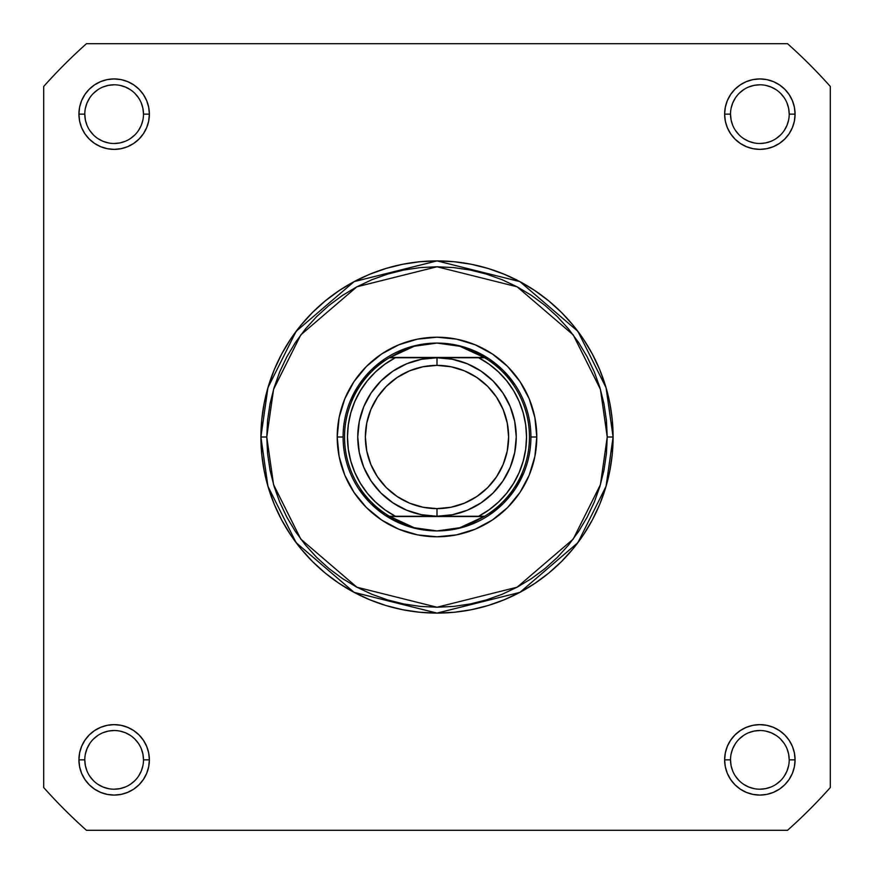 <?xml version="1.0" encoding="UTF-8"?>
<svg xmlns="http://www.w3.org/2000/svg" width="874" height="874" viewBox="0 0 874 874"><rect width="100%" height="100%" fill="white"/><g stroke="black" fill="none" stroke-linecap="round" stroke-linejoin="round"><path stroke-width="1.31" d="M143.489 759.867L143.489 759.856A29.355 29.355 0 0 0 114.144 730.511A29.355 29.355 0 0 0 84.789 759.856L78.922 759.856A35.222 35.222 0 0 1 114.144 724.633A35.222 35.222 0 0 1 149.367 759.856L143.489 759.856A29.355 29.355 0 0 1 114.144 789.211A29.355 29.355 0 0 1 84.789 759.856A29.355 29.355 0 0 1 114.144 730.511A29.355 29.355 0 0 1 143.489 759.856L142.932 754.131L141.26 748.625M84.789 114.133L84.789 114.144A29.355 29.355 0 0 0 114.144 143.489A29.355 29.355 0 0 0 143.489 114.144A29.355 29.355 0 0 0 114.144 84.789A29.355 29.355 0 0 0 84.789 114.144L78.922 114.144A35.222 35.222 0 0 1 114.144 78.922A35.222 35.222 0 0 1 149.367 114.144L143.489 114.144A29.355 29.355 0 0 1 114.144 143.489A29.355 29.355 0 0 1 84.789 114.144A29.355 29.355 0 0 1 114.144 84.789A29.355 29.355 0 0 1 143.489 114.144L142.932 108.42L141.26 102.913M730.511 114.133L730.511 114.144A29.355 29.355 0 0 0 759.856 143.489A29.355 29.355 0 0 0 789.211 114.144A29.355 29.355 0 0 0 759.856 84.789A29.355 29.355 0 0 0 730.511 114.144L724.633 114.144A35.222 35.222 0 0 1 759.856 78.922A35.222 35.222 0 0 1 795.078 114.144L789.211 114.144A29.355 29.355 0 0 1 759.856 143.489A29.355 29.355 0 0 1 730.511 114.144A29.355 29.355 0 0 1 759.856 84.789A29.355 29.355 0 0 1 789.211 114.144L788.643 108.42L786.971 102.913M789.211 759.867L789.211 759.856A29.355 29.355 0 0 0 759.856 730.511A29.355 29.355 0 0 0 730.511 759.856L724.633 759.856A35.222 35.222 0 0 1 759.856 724.633A35.222 35.222 0 0 1 795.078 759.856L789.211 759.856A29.355 29.355 0 0 1 759.856 789.211A29.355 29.355 0 0 1 730.511 759.856A29.355 29.355 0 0 1 759.856 730.511A29.355 29.355 0 0 1 789.211 759.856L788.643 754.131L786.971 748.625M536.789 437L530.922 437L536.789 437L534.877 417.532L529.196 398.806L519.975 381.556L507.565 366.435L492.444 354.025L475.194 344.804L456.468 339.123L437 337.211L417.532 339.123L398.806 344.804L381.556 354.025L366.435 366.435L354.025 381.556L344.804 398.806L339.123 417.532L337.211 437A99.789 99.789 0 0 1 437 337.211A99.789 99.789 0 0 1 536.789 437A99.789 99.789 0 0 1 437 536.789A99.789 99.789 0 0 1 337.211 437L339.123 456.468L344.804 475.194L354.025 492.444L366.435 507.565L381.556 519.975L398.806 529.196L417.532 534.877L437 536.789L456.468 534.877L475.194 529.196L492.444 519.975L507.565 507.565L519.975 492.444L529.196 475.194L534.877 456.468L536.789 437M343.078 437L337.211 437L343.078 437M607.233 437L600.427 484.666L573.191 539.138L517.113 587.208L437 607.233L356.887 587.208L300.809 539.138L273.573 484.666L266.767 437L260.9 437L267.936 486.305L296.111 542.667L354.123 592.386L437 613.1L519.877 592.386L577.889 542.667L606.064 486.305L613.1 437L607.233 437L606.414 453.682L603.967 470.212L599.903 486.414L594.276 502.146L587.131 517.244L578.544 531.578L568.592 544.994L557.372 557.372L544.994 568.592L531.578 578.544L517.244 587.131L502.146 594.276L486.414 599.903L470.212 603.967L453.682 606.414L437 607.233L420.318 606.414L403.788 603.967L387.586 599.903L371.854 594.276L356.756 587.131L342.422 578.544L329.006 568.592L316.628 557.372L305.408 544.994L295.456 531.578L286.869 517.244L279.724 502.146L274.097 486.414L270.033 470.212L267.586 453.682L266.767 437L267.586 420.318L270.033 403.788L274.097 387.586L279.724 371.854L286.869 356.756L295.456 342.422L305.408 329.006L316.628 316.628L329.006 305.408L342.422 295.456L356.756 286.869L371.854 279.724L387.586 274.097L403.788 270.033L420.318 267.586L437 266.767L453.682 267.586L470.212 270.033L486.414 274.097L502.146 279.724L517.244 286.869L531.578 295.456L544.994 305.408L557.372 316.628L568.592 329.006L578.544 342.422L587.131 356.756L594.276 371.854L599.903 387.586L603.967 403.788L606.414 420.318L607.233 437L613.1 437A176.1 176.1 0 0 1 437 613.1A176.1 176.1 0 0 1 260.9 437L261.741 454.262L264.276 471.359L268.482 488.118L274.305 504.396L281.69 520.019L290.572 534.833L300.874 548.719L312.477 561.523L325.281 573.125L339.167 583.428L353.981 592.31L369.604 599.695L385.882 605.518L402.641 609.724L419.738 612.259L437 613.1L454.262 612.259L471.359 609.724L488.118 605.518L504.396 599.695L520.019 592.31L534.833 583.428L548.719 573.125L561.523 561.523L573.125 548.719L583.428 534.833L592.31 520.019L599.695 504.396L605.518 488.118L609.724 471.359L612.259 454.262L613.1 437L612.259 419.738L609.724 402.641L605.518 385.882L599.695 369.604L592.31 353.981L583.428 339.167L573.125 325.281L561.523 312.477L548.719 300.874L534.833 290.572L520.019 281.69L504.396 274.305L488.118 268.482L471.359 264.276L454.262 261.741L437 260.9L419.738 261.741L402.641 264.276L385.882 268.482L369.604 274.305L353.981 281.69L339.167 290.572L325.281 300.874L312.477 312.477L300.874 325.281L290.572 339.167L281.69 353.981L274.305 369.604L268.482 385.882L264.276 402.641L261.741 419.738L260.9 437A176.1 176.1 0 0 1 437 260.9A176.1 176.1 0 0 1 613.1 437L606.064 387.695L577.889 331.333L519.877 281.614L437 260.9L354.123 281.614L296.111 331.333L267.936 387.695L260.9 437L266.767 437L273.573 389.334L300.809 334.862L356.887 286.792L437 266.767L517.113 286.792L573.191 334.862L600.427 389.334L607.233 437M787.54 830.3L86.46 830.3A526.847 526.847 0 0 1 43.7 787.54L43.7 86.46A526.847 526.847 0 0 1 86.46 43.7L787.54 43.7A526.847 526.847 0 0 1 830.3 86.46L830.3 787.54A526.847 526.847 0 0 1 787.54 830.3L86.46 830.3A526.847 526.847 0 0 1 43.7 787.54L43.7 86.46A526.847 526.847 0 0 1 86.46 43.7L787.54 43.7A526.847 526.847 0 0 1 830.3 86.46L830.3 787.54A526.847 526.847 0 0 1 787.54 830.3M730.511 759.845L730.511 759.856A29.355 29.355 0 0 0 759.856 789.211A29.355 29.355 0 0 0 789.211 759.856L795.078 759.856A35.222 35.222 0 0 1 759.856 795.078A35.222 35.222 0 0 1 724.633 759.856L725.311 766.727L727.321 773.337L730.577 779.422L734.958 784.765L740.289 789.146L746.385 792.401L752.984 794.4L759.856 795.078L766.727 794.4L773.337 792.401L779.422 789.146L784.765 784.765L789.146 779.422L792.401 773.337L794.4 766.727L795.078 759.856L794.4 752.984L792.401 746.385L789.146 740.289L784.765 734.958L779.422 730.577L773.337 727.321L766.727 725.311L759.856 724.633L752.984 725.311L746.385 727.321L740.289 730.577L734.958 734.958L730.577 740.289L727.321 746.385L725.311 752.984L724.633 759.856L730.511 759.856L731.068 765.58L732.74 771.087M789.211 114.144L795.078 114.144A35.222 35.222 0 0 1 759.856 149.367A35.222 35.222 0 0 1 724.633 114.144L725.311 121.016L727.321 127.615L730.577 133.711L734.958 139.042L740.289 143.423L746.385 146.679L752.984 148.689L759.856 149.367L766.727 148.689L773.337 146.679L779.422 143.423L784.765 139.042L789.146 133.711L792.401 127.615L794.4 121.016L795.078 114.144L794.4 107.273L792.401 100.663L789.146 94.578L784.765 89.235L779.422 84.854L773.337 81.599L766.727 79.6L759.856 78.922L752.984 79.6L746.385 81.599L740.289 84.854L734.958 89.235L730.577 94.578L727.321 100.663L725.311 107.273L724.633 114.144L730.511 114.144L731.068 119.869L732.74 125.375M143.489 114.144L149.367 114.144A35.222 35.222 0 0 1 114.144 149.367A35.222 35.222 0 0 1 78.922 114.144L79.6 121.016L81.599 127.615L84.854 133.711L89.235 139.042L94.578 143.423L100.663 146.679L107.273 148.689L114.144 149.367L121.016 148.689L127.615 146.679L133.711 143.423L139.042 139.042L143.423 133.711L146.679 127.615L148.689 121.016L149.367 114.144L148.689 107.273L146.679 100.663L143.423 94.578L139.042 89.235L133.711 84.854L127.615 81.599L121.016 79.6L114.144 78.922L107.273 79.6L100.663 81.599L94.578 84.854L89.235 89.235L84.854 94.578L81.599 100.663L79.6 107.273L78.922 114.144L84.789 114.144L85.357 119.869L87.029 125.375M84.789 759.845L84.789 759.856A29.355 29.355 0 0 0 114.144 789.211A29.355 29.355 0 0 0 143.489 759.856L149.367 759.856A35.222 35.222 0 0 1 114.144 795.078A35.222 35.222 0 0 1 78.922 759.856L79.6 766.727L81.599 773.337L84.854 779.422L89.235 784.765L94.578 789.146L100.663 792.401L107.273 794.4L114.144 795.078L121.016 794.4L127.615 792.401L133.711 789.146L139.042 784.765L143.423 779.422L146.679 773.337L148.689 766.727L149.367 759.856L148.689 752.984L146.679 746.385L143.423 740.289L139.042 734.958L133.711 730.577L127.615 727.321L121.016 725.311L114.144 724.633L107.273 725.311L100.663 727.321L94.578 730.577L89.235 734.958L84.854 740.289L81.599 746.385L79.6 752.984L78.922 759.856L84.789 759.856L85.357 765.58L87.029 771.087M350.223 401.057L358.908 384.822L370.587 370.587L384.822 358.908L370.587 370.587L358.908 384.822M472.943 350.223L489.178 358.908L503.413 370.587L515.092 384.822L503.413 370.587L489.178 358.908M523.777 472.943L515.092 489.178L503.413 503.413L489.178 515.092L503.413 503.413L515.092 489.178M401.057 523.777L384.822 515.092L370.587 503.413L358.908 489.178L370.587 503.413L384.822 515.092M89.727 776.156L93.387 780.613M97.822 784.262L102.913 786.971L108.42 788.643M114.133 789.211L119.869 788.643L125.375 786.971M130.445 784.273L134.891 780.613M138.54 776.178L141.26 771.087L142.932 765.58M138.551 743.556L134.891 739.109M130.455 735.46L125.375 732.74L119.869 731.068M114.155 730.511L108.42 731.068L102.913 732.74M97.844 735.449L93.387 739.109M89.738 743.545L87.029 748.625L85.357 754.131M89.727 130.445L93.387 134.891M97.822 138.54L102.913 141.26L108.42 142.932M114.133 143.489L119.869 142.932L125.375 141.26M130.445 138.551L134.891 134.891M138.54 130.455L141.26 125.375L142.932 119.869M138.551 97.844L134.891 93.387M130.455 89.738L125.375 87.029L119.869 85.357M114.155 84.789L108.42 85.357L102.913 87.029M97.844 89.727L93.387 93.387M89.738 97.822L87.029 102.913L85.357 108.42M735.449 130.445L739.109 134.891M743.545 138.54L748.625 141.26L754.131 142.932M759.845 143.489L765.58 142.932L771.087 141.26M776.156 138.551L780.613 134.891M784.262 130.455L786.971 125.375L788.643 119.869M784.273 97.844L780.613 93.387M776.178 89.738L771.087 87.029L765.58 85.357M759.867 84.789L754.131 85.357L748.625 87.029M743.556 89.727L739.109 93.387M735.46 97.822L732.74 102.913L731.068 108.42M735.449 776.156L739.109 780.613M743.545 784.262L748.625 786.971L754.131 788.643M759.845 789.211L765.58 788.643L771.087 786.971M776.156 784.273L780.613 780.613M784.262 776.178L786.971 771.087L788.643 765.58M784.273 743.556L780.613 739.109M776.178 735.46L771.087 732.74L765.58 731.068M759.867 730.511L754.131 731.068L748.625 732.74M743.556 735.449L739.109 739.109M735.46 743.545L732.74 748.625L731.068 754.131M483.464 516.25L437 516.25A79.25 79.25 0 0 1 357.75 437A79.25 79.25 0 0 1 437 357.75A79.25 79.25 0 0 0 357.75 437A79.25 79.25 0 0 0 437 516.25L437 508.624A71.624 71.624 0 0 1 365.376 437A71.624 71.624 0 0 1 437 365.376L437 357.75L478.635 357.75L488.992 364.119L498.377 371.832L506.647 380.758L513.617 390.711L519.189 401.516L523.231 412.976L525.7 424.873L526.519 437L525.7 449.127L523.231 461.024L519.189 472.484L513.617 483.289L506.647 493.242L498.377 502.168L488.992 509.881L478.635 516.25L437 516.25L452.459 514.72L467.328 510.219L481.028 502.889L493.034 493.034L502.889 481.028L510.219 467.328L514.72 452.459L516.25 437L514.72 421.541L510.219 406.672L502.889 392.972L493.034 380.966L481.028 371.111L467.328 363.781L452.459 359.28L437 357.75L421.541 359.28L406.672 363.781L392.972 371.111L380.966 380.966L371.111 392.972L363.781 406.672L359.28 421.541L357.75 437L359.28 452.459L363.781 467.328L371.111 481.028L380.966 493.034L392.972 502.889L406.672 510.219L421.541 514.72L437 516.25L395.365 516.25L385.008 509.881L375.623 502.168L367.353 493.242L360.383 483.289L354.811 472.484L350.769 461.024L348.3 449.127L347.481 437L348.3 424.873L350.769 412.976L354.811 401.516L360.383 390.711L367.353 380.758L375.623 371.832L385.008 364.119L395.365 357.75L437 357.75L390.536 357.75M389.378 357.75A92.458 92.458 0 0 0 389.378 516.25L395.365 516.25A89.519 89.519 0 0 1 395.365 357.75L389.378 357.75A92.458 92.458 0 0 1 389.87 357.455A92.458 92.458 0 0 0 389.378 357.75L414.2 346.268L437 343.078A93.922 93.922 0 0 1 530.922 437A93.922 93.922 0 0 1 437 530.922A93.922 93.922 0 0 1 343.078 437A93.922 93.922 0 0 1 437 343.078L448.515 343.875L459.8 346.268L470.66 350.212L484.622 357.75L437 357.75L437 365.376L450.973 366.752L464.411 370.827L476.789 377.448L487.648 386.352L496.552 397.211L503.173 409.589L507.248 423.027L508.624 437L507.248 450.973L503.173 464.411L496.552 476.789L487.648 487.648L476.789 496.552L464.411 503.173L450.973 507.248L437 508.624L423.027 507.248L409.589 503.173L397.211 496.552L386.352 487.648L377.448 476.789L370.827 464.411L366.752 450.973L365.376 437L366.752 423.027L370.827 409.589L377.448 397.211L386.352 386.352L397.211 377.448L409.589 370.827L423.027 366.752L437 365.376A71.624 71.624 0 0 1 508.624 437A71.624 71.624 0 0 1 437 508.624L437 516.25L389.378 516.25L403.34 523.788L414.2 527.732L425.485 530.125L437 530.922L448.515 530.125L459.8 527.732L470.66 523.788L484.13 516.545L389.87 516.545L484.622 516.25A92.458 92.458 0 0 1 484.13 516.545A92.458 92.458 0 0 0 484.622 516.25L459.8 527.732L437 530.922L414.2 527.732L389.378 516.25A92.458 92.458 0 0 0 389.87 516.545A92.458 92.458 0 0 1 389.378 357.75L484.13 357.455L389.87 357.455L403.34 350.212L414.2 346.268L425.485 343.875L437 343.078A93.922 93.922 0 0 0 343.078 437A93.922 93.922 0 0 0 437 530.922A93.922 93.922 0 0 0 530.922 437A93.922 93.922 0 0 0 437 343.078L459.8 346.268L484.13 357.455A92.458 92.458 0 0 1 484.622 357.75A92.458 92.458 0 0 0 484.13 357.455L484.622 357.75A92.458 92.458 0 0 1 484.622 516.25A92.458 92.458 0 0 0 484.622 357.75L478.635 357.75A89.519 89.519 0 0 1 478.635 516.25L484.622 516.25M437 516.25A79.25 79.25 0 0 0 516.25 437A79.25 79.25 0 0 0 437 357.75A79.25 79.25 0 0 1 516.25 437A79.25 79.25 0 0 1 437 516.25"/></g></svg>
